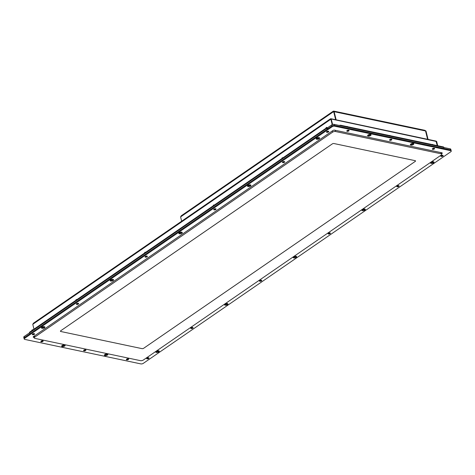 <?xml version="1.0" encoding="UTF-8"?>
<svg xmlns="http://www.w3.org/2000/svg" width="475" height="475" viewBox="0 0 475 475"><rect width="100%" height="100%" fill="white"/><g stroke="black" fill="none" stroke-linecap="round" stroke-linejoin="round"><path stroke-width="0.71" d="M319.277 137.697A1.781 0.76 -13.9 0 1 316.344 138.427A1.781 0.76 166.1 0 0 316.534 138.48A1.781 0.76 166.1 0 0 319.277 137.697M250.598 184.959A1.781 0.76 -13.9 0 1 247.659 185.689A1.781 0.76 166.1 0 0 247.855 185.743A1.781 0.76 166.1 0 0 250.598 184.959M370.69 134.52A1.781 0.76 -13.9 0 1 367.751 135.244A1.781 0.76 166.1 0 0 367.947 135.304A1.781 0.76 166.1 0 0 370.69 134.52M413.44 143.539A1.781 0.76 -13.9 0 1 410.507 144.269A1.781 0.76 166.1 0 0 410.703 144.323A1.781 0.76 166.1 0 0 413.44 143.539M433.651 161.833A1.781 0.76 -13.9 0 1 430.712 162.557A1.781 0.76 166.1 0 0 430.908 162.61A1.781 0.76 166.1 0 0 433.651 161.833M364.966 209.089A1.781 0.76 -13.9 0 1 362.027 209.819A1.781 0.76 166.1 0 0 362.223 209.873A1.781 0.76 166.1 0 0 364.966 209.089M113.228 279.484A1.781 0.76 -13.9 0 1 110.295 280.208A1.781 0.76 166.1 0 0 110.485 280.268A1.781 0.76 166.1 0 0 113.228 279.484M44.549 326.747A1.781 0.76 -13.9 0 1 41.61 327.471A1.781 0.76 166.1 0 0 41.806 327.524A1.781 0.76 166.1 0 0 44.549 326.747M227.602 303.614A1.781 0.76 -13.9 0 1 224.663 304.338A1.781 0.76 166.1 0 0 224.859 304.398A1.781 0.76 166.1 0 0 227.602 303.614M64.754 345.034A1.781 0.76 -13.9 0 1 61.815 345.764A1.781 0.76 166.1 0 0 62.011 345.818A1.781 0.76 166.1 0 0 64.754 345.034M107.51 354.053A1.781 0.76 -13.9 0 1 104.571 354.783A1.781 0.76 166.1 0 0 104.767 354.837A1.781 0.76 166.1 0 0 107.51 354.053M158.917 350.877A1.781 0.76 -13.9 0 1 155.978 351.601A1.781 0.76 166.1 0 0 156.174 351.66A1.781 0.76 166.1 0 0 158.917 350.877M181.913 232.222A1.781 0.76 -13.9 0 1 178.974 232.946A1.781 0.76 166.1 0 0 179.17 233.005A1.781 0.76 166.1 0 0 181.913 232.222M296.281 256.352A1.781 0.76 -13.9 0 1 293.348 257.082A1.781 0.76 166.1 0 0 293.538 257.135A1.781 0.76 166.1 0 0 296.281 256.352M24.201 339.025L24.011 338.242A1.781 0.76 -13.9 0 1 24.457 337.541L331.96 125.946A1.781 0.76 -13.9 0 1 334.424 125.406L450.502 149.898A1.781 0.76 -13.9 0 1 451.054 150.278L450.799 149.233A1.781 0.76 -13.9 0 0 450.247 148.853L334.162 124.361A1.781 0.76 -13.9 0 0 331.704 124.901L24.201 336.496A1.781 0.76 -13.9 0 0 23.75 337.197L24.011 338.242A1.781 0.76 -13.9 0 1 24.457 337.541L331.96 125.946A1.781 0.76 -13.9 0 1 334.424 125.406L450.502 149.898A1.781 0.76 -13.9 0 1 451.054 150.278L451.25 151.062A1.781 0.76 -13.9 0 1 450.799 151.762L143.296 363.357A1.781 0.76 -13.9 0 1 140.838 363.897L24.753 339.405A1.781 0.76 -13.9 0 1 24.201 339.025A1.781 0.76 -13.9 0 1 24.653 338.325L332.156 126.73A1.781 0.76 -13.9 0 1 334.614 126.19L450.698 150.682A1.781 0.76 -13.9 0 1 451.25 151.062M398.721 185.678A1.188 0.505 -13.9 0 1 398.893 185.731A1.188 0.505 -13.9 0 1 398.697 186.455A1.188 0.505 -13.9 0 1 397.153 186.758A1.188 0.505 -13.9 0 1 396.863 186.236A1.188 0.505 -13.9 0 1 398.721 185.678M434.233 148.265A1.188 0.505 -13.9 0 1 434.411 148.319A1.188 0.505 -13.9 0 1 434.209 149.049A1.188 0.505 -13.9 0 1 432.666 149.346A1.188 0.505 -13.9 0 1 432.375 148.823A1.188 0.505 -13.9 0 1 434.233 148.265M348.721 130.221A1.188 0.505 -13.9 0 1 348.899 130.281A1.188 0.505 -13.9 0 1 348.697 131.005A1.188 0.505 -13.9 0 1 347.154 131.302A1.188 0.505 -13.9 0 1 346.863 130.785A1.188 0.505 -13.9 0 1 348.721 130.221M284.353 161.542A1.188 0.505 -13.9 0 1 284.525 161.601A1.188 0.505 -13.9 0 1 284.323 162.325A1.188 0.505 -13.9 0 1 282.779 162.622A1.188 0.505 -13.9 0 1 282.488 162.106A1.188 0.505 -13.9 0 1 284.353 161.542M146.983 256.067A1.188 0.505 -13.9 0 1 147.161 256.12A1.188 0.505 -13.9 0 1 146.959 256.85A1.188 0.505 -13.9 0 1 145.415 257.147A1.188 0.505 -13.9 0 1 145.124 256.625A1.188 0.505 -13.9 0 1 146.983 256.067M34.248 333.646A1.188 0.505 -13.9 0 1 34.42 333.699A1.188 0.505 -13.9 0 1 34.218 334.424A1.188 0.505 -13.9 0 1 32.674 334.727A1.188 0.505 -13.9 0 1 32.383 334.204A1.188 0.505 -13.9 0 1 34.248 333.646M85.542 349.76A1.188 0.505 -13.9 0 1 85.72 349.814A1.188 0.505 -13.9 0 1 85.518 350.544A1.188 0.505 -13.9 0 1 83.974 350.841A1.188 0.505 -13.9 0 1 83.683 350.318A1.188 0.505 -13.9 0 1 85.542 349.76M148.616 357.776A1.188 0.505 -13.9 0 1 148.794 357.829A1.188 0.505 -13.9 0 1 148.592 358.554A1.188 0.505 -13.9 0 1 147.048 358.857A1.188 0.505 -13.9 0 1 146.757 358.334A1.188 0.505 -13.9 0 1 148.616 357.776M261.357 280.197A1.188 0.505 -13.9 0 1 261.529 280.256A1.188 0.505 -13.9 0 1 261.327 280.98A1.188 0.505 -13.9 0 1 259.783 281.277A1.188 0.505 -13.9 0 1 259.493 280.761A1.188 0.505 -13.9 0 1 261.357 280.197M192.672 327.459A1.188 0.505 -13.9 0 1 192.844 327.518A1.188 0.505 -13.9 0 1 192.642 328.243A1.188 0.505 -13.9 0 1 191.098 328.54A1.188 0.505 -13.9 0 1 190.813 328.017A1.188 0.505 -13.9 0 1 192.672 327.459M128.298 358.779A1.188 0.505 -13.9 0 1 128.476 358.839A1.188 0.505 -13.9 0 1 128.274 359.563A1.188 0.505 -13.9 0 1 126.73 359.86A1.188 0.505 -13.9 0 1 126.439 359.343A1.188 0.505 -13.9 0 1 128.298 358.779M42.786 340.741A1.188 0.505 -13.9 0 1 42.964 340.795A1.188 0.505 -13.9 0 1 42.762 341.519A1.188 0.505 -13.9 0 1 41.218 341.822A1.188 0.505 -13.9 0 1 40.927 341.299A1.188 0.505 -13.9 0 1 42.786 340.741M78.304 303.329A1.188 0.505 -13.9 0 1 78.476 303.382A1.188 0.505 -13.9 0 1 78.274 304.113A1.188 0.505 -13.9 0 1 76.73 304.41A1.188 0.505 -13.9 0 1 76.439 303.887A1.188 0.505 -13.9 0 1 78.304 303.329M215.668 208.804A1.188 0.505 -13.9 0 1 215.846 208.863A1.188 0.505 -13.9 0 1 215.644 209.588A1.188 0.505 -13.9 0 1 214.1 209.885A1.188 0.505 -13.9 0 1 213.809 209.368A1.188 0.505 -13.9 0 1 215.668 208.804M328.409 131.231A1.188 0.505 -13.9 0 1 328.581 131.284A1.188 0.505 -13.9 0 1 328.379 132.008A1.188 0.505 -13.9 0 1 326.836 132.311A1.188 0.505 -13.9 0 1 326.545 131.789A1.188 0.505 -13.9 0 1 328.409 131.231M391.477 139.246A1.188 0.505 -13.9 0 1 391.655 139.3A1.188 0.505 -13.9 0 1 391.453 140.024A1.188 0.505 -13.9 0 1 389.91 140.327A1.188 0.505 -13.9 0 1 389.619 139.804A1.188 0.505 -13.9 0 1 391.477 139.246M442.777 155.361A1.188 0.505 -13.9 0 1 442.949 155.414A1.188 0.505 -13.9 0 1 442.747 156.144A1.188 0.505 -13.9 0 1 441.204 156.441A1.188 0.505 -13.9 0 1 440.919 155.919A1.188 0.505 -13.9 0 1 442.777 155.361M330.036 232.94A1.188 0.505 -13.9 0 1 330.214 232.993A1.188 0.505 -13.9 0 1 330.012 233.718A1.188 0.505 -13.9 0 1 328.468 234.015A1.188 0.505 -13.9 0 1 328.178 233.498A1.188 0.505 -13.9 0 1 330.036 232.94M34.087 337.404L33.553 337.292A1.188 0.505 -13.9 0 1 33.185 337.036A1.188 0.505 -13.9 0 1 33.482 336.573L332.945 130.512A1.188 0.505 -13.9 0 1 334.584 130.15L441.898 152.796A1.188 0.505 -13.9 0 1 442.267 153.051A1.188 0.505 -13.9 0 1 441.97 153.514L441.631 153.746M441.435 152.962L441.732 152.76M33.523 336.543L33.891 336.621M156.364 352.438A1.781 0.76 -13.9 0 1 155.812 352.058A1.781 0.76 -13.9 0 1 157.362 350.894A1.781 0.76 -13.9 0 1 159.273 351.203A1.781 0.76 -13.9 0 1 158.329 352.171A1.781 0.76 -13.9 0 1 156.364 352.438M104.957 355.621A1.781 0.76 -13.9 0 1 104.405 355.241A1.781 0.76 -13.9 0 1 105.955 354.071A1.781 0.76 -13.9 0 1 107.867 354.38A1.781 0.76 -13.9 0 1 106.917 355.348A1.781 0.76 -13.9 0 1 104.957 355.621M225.049 305.182A1.781 0.76 -13.9 0 1 224.497 304.796A1.781 0.76 -13.9 0 1 226.047 303.632A1.781 0.76 -13.9 0 1 227.958 303.941A1.781 0.76 -13.9 0 1 227.008 304.908A1.781 0.76 -13.9 0 1 225.049 305.182M62.201 346.602A1.781 0.76 -13.9 0 1 61.649 346.216A1.781 0.76 -13.9 0 1 63.199 345.052A1.781 0.76 -13.9 0 1 65.111 345.361A1.781 0.76 -13.9 0 1 64.167 346.328A1.781 0.76 -13.9 0 1 62.201 346.602M41.996 328.308A1.781 0.76 -13.9 0 1 41.444 327.928A1.781 0.76 -13.9 0 1 42.993 326.758A1.781 0.76 -13.9 0 1 44.905 327.073A1.781 0.76 -13.9 0 1 43.955 328.041A1.781 0.76 -13.9 0 1 41.996 328.308M110.681 281.046A1.781 0.76 -13.9 0 1 110.129 280.666A1.781 0.76 -13.9 0 1 111.673 279.502A1.781 0.76 -13.9 0 1 113.59 279.811A1.781 0.76 -13.9 0 1 112.64 280.778A1.781 0.76 -13.9 0 1 110.681 281.046M362.419 210.657A1.781 0.76 -13.9 0 1 361.861 210.277A1.781 0.76 -13.9 0 1 363.411 209.107A1.781 0.76 -13.9 0 1 365.328 209.416A1.781 0.76 -13.9 0 1 364.378 210.383A1.781 0.76 -13.9 0 1 362.419 210.657M431.098 163.394A1.781 0.76 -13.9 0 1 430.546 163.014A1.781 0.76 -13.9 0 1 432.096 161.844A1.781 0.76 -13.9 0 1 434.008 162.159A1.781 0.76 -13.9 0 1 433.063 163.127A1.781 0.76 -13.9 0 1 431.098 163.394M410.893 145.107A1.781 0.76 -13.9 0 1 410.341 144.721A1.781 0.76 -13.9 0 1 411.89 143.557A1.781 0.76 -13.9 0 1 413.802 143.866A1.781 0.76 -13.9 0 1 412.852 144.833A1.781 0.76 -13.9 0 1 410.893 145.107M248.045 186.527A1.781 0.76 -13.9 0 1 247.493 186.147A1.781 0.76 -13.9 0 1 249.042 184.977A1.781 0.76 -13.9 0 1 250.954 185.286A1.781 0.76 -13.9 0 1 250.01 186.253A1.781 0.76 -13.9 0 1 248.045 186.527M368.137 136.082A1.781 0.76 -13.9 0 1 367.585 135.702A1.781 0.76 -13.9 0 1 369.134 134.538A1.781 0.76 -13.9 0 1 371.046 134.847A1.781 0.76 -13.9 0 1 370.102 135.814A1.781 0.76 -13.9 0 1 368.137 136.082M316.73 139.264A1.781 0.76 -13.9 0 1 316.178 138.884A1.781 0.76 -13.9 0 1 317.728 137.714A1.781 0.76 -13.9 0 1 319.639 138.023A1.781 0.76 -13.9 0 1 318.689 138.991A1.781 0.76 -13.9 0 1 316.73 139.264M293.734 257.919A1.781 0.76 -13.9 0 1 293.182 257.539A1.781 0.76 -13.9 0 1 294.726 256.369A1.781 0.76 -13.9 0 1 296.643 256.678A1.781 0.76 -13.9 0 1 295.693 257.646A1.781 0.76 -13.9 0 1 293.734 257.919M179.366 233.789A1.781 0.76 -13.9 0 1 178.808 233.403A1.781 0.76 -13.9 0 1 180.357 232.239A1.781 0.76 -13.9 0 1 182.275 232.548A1.781 0.76 -13.9 0 1 181.325 233.516A1.781 0.76 -13.9 0 1 179.366 233.789M327.406 127.858A1.781 0.76 166.1 0 0 325.69 128.428L29.955 331.924A1.781 0.76 166.1 0 0 29.509 332.625L29.557 332.809M29.64 333.147A1.781 0.76 -13.9 0 1 30.085 332.447L29.955 331.924M325.69 128.428L325.814 128.951L30.085 332.447M325.814 128.951A1.781 0.76 -13.9 0 1 328.278 128.41M443.846 147.505L443.787 147.262A1.781 0.76 166.1 0 0 443.228 146.882L340.919 125.293A1.781 0.76 166.1 0 0 339.281 125.442M443.228 146.882L443.359 147.398L341.05 125.816L340.919 125.293M443.359 147.398A1.781 0.76 -13.9 0 1 443.917 147.784M331.301 119.338L332.613 124.486M437.713 145.712L436.679 141.538L435.955 141.063L437.243 145.617M332.577 124.498L331.289 119.302L330.861 119.213L332.203 124.634M330.802 119.409L331.277 118.987L330.695 118.97M330.861 119.213L330.677 118.887L330.861 119.213L32.775 324.324L33.47 323.172L330.541 118.762M32.775 324.324L33.974 329.157M330.677 118.887L436.21 141.437L437.285 145.623M435.973 141.081L331.027 118.738M436.679 141.538L436.216 141.473M334.097 111.708L334.073 111.358L333.598 111.785L334.085 111.673L336.098 119.807M333.598 111.785L334.085 111.673L333.474 111.263L333.658 111.583L180.595 216.909L181.278 215.763L333.337 111.132M335.671 119.718L333.658 111.583M333.515 111.435L334.073 111.358L333.474 111.263M428.022 139.205L426.01 131.07L425.285 130.589M427.553 139.104L425.541 130.969L426.01 131.07M336.146 119.819L334.133 111.684L425.541 130.969L424.769 130.298L333.824 111.108M425.547 131.005L427.595 139.11M181.658 221.208L180.595 216.909M60.717 330.778A1.188 0.505 166.1 0 0 60.414 331.247A1.188 0.505 166.1 0 0 60.788 331.497L142.019 348.638A1.188 0.505 166.1 0 0 143.658 348.282L415.251 161.393A1.188 0.505 166.1 0 0 415.554 160.93A1.188 0.505 166.1 0 0 415.186 160.675L333.949 143.533A1.188 0.505 166.1 0 0 332.31 143.895L60.717 330.778A1.188 0.505 166.1 0 0 60.414 331.247A1.188 0.505 166.1 0 0 60.788 331.497L142.019 348.638A1.188 0.505 166.1 0 0 143.658 348.282L415.251 161.393A1.188 0.505 166.1 0 0 415.554 160.93A1.188 0.505 166.1 0 0 415.186 160.675L333.949 143.533A1.188 0.505 166.1 0 0 332.31 143.895L60.717 330.778M441.103 153.793L335.498 131.51A2.078 0.891 166.1 0 0 332.631 132.139L34.74 337.119A2.078 0.891 166.1 0 0 34.218 337.933A2.078 0.891 166.1 0 0 34.865 338.378L140.469 360.662A2.078 0.891 166.1 0 0 143.337 360.032L441.228 155.052A2.078 0.891 166.1 0 0 441.75 154.238A2.078 0.891 166.1 0 0 441.103 153.793L440.8 152.564M213.37 193.681A1.188 0.505 166.1 0 0 213.281 193.741L183.451 214.267A1.188 0.505 166.1 0 0 183.368 214.326M190.95 327.928A1.128 0.481 -13.9 0 0 190.79 328.272A1.128 0.481 -13.9 0 0 191.443 328.54A1.128 0.481 -13.9 0 0 192.547 328.261L190.938 327.887M191.223 327.738L192.82 328.077A1.128 0.481 -13.9 0 0 192.981 327.726A1.128 0.481 -13.9 0 0 192.328 327.459A1.128 0.481 -13.9 0 0 191.223 327.738L191.217 327.708M259.635 280.666A1.128 0.481 -13.9 0 0 259.475 281.01A1.128 0.481 -13.9 0 0 260.128 281.277A1.128 0.481 -13.9 0 0 261.232 281.004L259.623 280.624M259.908 280.476L261.505 280.814A1.128 0.481 -13.9 0 0 261.666 280.47A1.128 0.481 -13.9 0 0 261.012 280.197A1.128 0.481 -13.9 0 0 259.908 280.476L259.902 280.446M328.314 233.403A1.128 0.481 -13.9 0 0 328.154 233.748A1.128 0.481 -13.9 0 0 328.813 234.021A1.128 0.481 -13.9 0 0 329.911 233.742L328.308 233.368M328.593 233.213L330.19 233.552A1.128 0.481 -13.9 0 0 330.351 233.207A1.128 0.481 -13.9 0 0 329.692 232.934A1.128 0.481 -13.9 0 0 328.593 233.213L328.587 233.183M396.999 186.141A1.128 0.481 -13.9 0 0 396.839 186.485A1.128 0.481 -13.9 0 0 397.498 186.758A1.128 0.481 -13.9 0 0 398.596 186.479L396.993 186.105M397.272 185.951L398.869 186.289A1.128 0.481 -13.9 0 0 399.03 185.945A1.128 0.481 -13.9 0 0 398.377 185.678A1.128 0.481 -13.9 0 0 397.272 185.951L397.266 185.927M441.055 155.83A1.128 0.481 -13.9 0 0 440.895 156.174A1.128 0.481 -13.9 0 0 441.548 156.441A1.128 0.481 -13.9 0 0 442.652 156.162L441.043 155.788M441.328 155.64L442.926 155.972A1.128 0.481 -13.9 0 0 443.086 155.628A1.128 0.481 -13.9 0 0 442.433 155.361A1.128 0.481 -13.9 0 0 441.328 155.64L441.322 155.61M146.894 358.239A1.128 0.481 -13.9 0 0 146.733 358.583A1.128 0.481 -13.9 0 0 147.393 358.857A1.128 0.481 -13.9 0 0 148.491 358.577L146.888 358.203M147.167 358.049L148.764 358.387A1.128 0.481 -13.9 0 0 148.924 358.043A1.128 0.481 -13.9 0 0 148.271 357.776A1.128 0.481 -13.9 0 0 147.167 358.049L147.161 358.025M126.576 359.248A1.128 0.481 -13.9 0 0 126.415 359.593A1.128 0.481 -13.9 0 0 127.074 359.86A1.128 0.481 -13.9 0 0 128.173 359.587L126.57 359.207M126.855 359.058L128.452 359.397A1.128 0.481 -13.9 0 0 128.612 359.053A1.128 0.481 -13.9 0 0 127.953 358.779A1.128 0.481 -13.9 0 0 126.855 359.058L126.843 359.029M41.07 341.204A1.128 0.481 -13.9 0 0 40.909 341.549A1.128 0.481 -13.9 0 0 41.562 341.822A1.128 0.481 -13.9 0 0 42.667 341.543L41.058 341.169M41.343 341.014L42.94 341.353A1.128 0.481 -13.9 0 0 43.1 341.008A1.128 0.481 -13.9 0 0 42.447 340.735A1.128 0.481 -13.9 0 0 41.343 341.014L41.337 340.985M83.826 350.223A1.128 0.481 -13.9 0 0 83.659 350.574A1.128 0.481 -13.9 0 0 84.318 350.841A1.128 0.481 -13.9 0 0 85.417 350.562L83.814 350.188M84.099 350.039L85.696 350.372A1.128 0.481 -13.9 0 0 85.856 350.027A1.128 0.481 -13.9 0 0 85.197 349.76A1.128 0.481 -13.9 0 0 84.099 350.039L84.093 350.01M32.051 330.345L32.579 329.793L32.217 329.876M32.579 329.793L32.965 329.852M32.526 334.109A1.128 0.481 -13.9 0 0 32.365 334.453A1.128 0.481 -13.9 0 0 33.018 334.727A1.128 0.481 -13.9 0 0 34.123 334.447L32.514 334.073M32.799 333.919L34.396 334.258A1.128 0.481 -13.9 0 0 34.556 333.913A1.128 0.481 -13.9 0 0 33.903 333.64A1.128 0.481 -13.9 0 0 32.799 333.919L32.793 333.889M76.107 300.028L76.629 299.476L76.273 299.565M76.629 299.476L77.021 299.541M76.582 303.792A1.128 0.481 -13.9 0 0 76.422 304.142A1.128 0.481 -13.9 0 0 77.075 304.41A1.128 0.481 -13.9 0 0 78.179 304.131L76.57 303.757M76.855 303.608L78.452 303.941A1.128 0.481 -13.9 0 0 78.612 303.596A1.128 0.481 -13.9 0 0 77.959 303.329A1.128 0.481 -13.9 0 0 76.855 303.608L76.849 303.578M145.291 252.219L144.958 252.302M144.792 252.765L144.934 252.308L145.706 252.278M145.261 256.536A1.128 0.481 -13.9 0 0 145.101 256.88A1.128 0.481 -13.9 0 0 145.76 257.147A1.128 0.481 -13.9 0 0 146.858 256.868L145.255 256.494M145.54 256.346L147.137 256.684A1.128 0.481 -13.9 0 0 147.298 256.334A1.128 0.481 -13.9 0 0 146.638 256.067A1.128 0.481 -13.9 0 0 145.54 256.346L145.534 256.316M213.999 204.957L214.385 205.016M213.471 205.503L213.661 205.028M213.946 209.273A1.128 0.481 -13.9 0 0 213.786 209.618A1.128 0.481 -13.9 0 0 214.445 209.885A1.128 0.481 -13.9 0 0 215.543 209.612L213.94 209.232M214.219 209.083L215.816 209.422A1.128 0.481 -13.9 0 0 215.977 209.077A1.128 0.481 -13.9 0 0 215.323 208.804A1.128 0.481 -13.9 0 0 214.219 209.083L214.213 209.053M282.655 157.694L282.322 157.777M282.156 158.24L282.298 157.789L283.07 157.753M282.631 162.011A1.128 0.481 -13.9 0 0 282.471 162.355A1.128 0.481 -13.9 0 0 283.124 162.628A1.128 0.481 -13.9 0 0 284.228 162.349L282.619 161.975M282.904 161.821L284.501 162.159A1.128 0.481 -13.9 0 0 284.662 161.815A1.128 0.481 -13.9 0 0 284.008 161.542A1.128 0.481 -13.9 0 0 282.904 161.821L282.898 161.791M326.711 127.383L326.378 127.46M326.212 127.929L326.735 127.377L327.269 127.87M326.687 131.694A1.128 0.481 -13.9 0 0 326.527 132.044A1.128 0.481 -13.9 0 0 327.18 132.311A1.128 0.481 -13.9 0 0 328.284 132.032L326.675 131.658M326.96 131.51L328.558 131.842A1.128 0.481 -13.9 0 0 328.718 131.498A1.128 0.481 -13.9 0 0 328.065 131.231A1.128 0.481 -13.9 0 0 326.96 131.51L326.954 131.48M347.053 126.374L347.546 126.688M347.005 130.69A1.128 0.481 -13.9 0 0 346.839 131.035A1.128 0.481 -13.9 0 0 347.498 131.302A1.128 0.481 -13.9 0 0 348.603 131.029L346.993 130.649M347.278 130.5L348.876 130.839A1.128 0.481 -13.9 0 0 349.036 130.494A1.128 0.481 -13.9 0 0 348.377 130.221A1.128 0.481 -13.9 0 0 347.278 130.5L347.272 130.471M389.761 135.399L390.296 135.708M389.755 139.709A1.128 0.481 -13.9 0 0 389.595 140.054A1.128 0.481 -13.9 0 0 390.254 140.327A1.128 0.481 -13.9 0 0 391.353 140.048L389.749 139.674M390.034 139.519L391.632 139.858A1.128 0.481 -13.9 0 0 391.792 139.513A1.128 0.481 -13.9 0 0 391.133 139.246A1.128 0.481 -13.9 0 0 390.034 139.519L390.022 139.496M432.541 144.418L433.052 144.732M432.511 148.734A1.128 0.481 -13.9 0 0 432.351 149.079A1.128 0.481 -13.9 0 0 433.01 149.346A1.128 0.481 -13.9 0 0 434.108 149.067L432.505 148.693M432.79 148.544L434.382 148.877A1.128 0.481 -13.9 0 0 434.548 148.532A1.128 0.481 -13.9 0 0 433.889 148.265A1.128 0.481 -13.9 0 0 432.79 148.544L432.778 148.515M24.201 336.496L24.653 338.325M331.704 124.901L332.156 126.73M334.162 124.361L334.614 126.19M450.247 148.853L450.698 150.682M441.786 152.772L441.97 153.514M33.392 336.638L33.553 337.292M335.196 130.281L335.498 131.51M332.334 130.934L332.631 132.139M34.443 335.908L34.74 337.119M331.247 119.29L330.748 119.177M334.05 111.661L333.545 111.554M33.82 336.336L34.218 337.933M441.364 152.683L441.75 154.238M31.95 330.553L31.867 330.214M76.006 300.236L75.923 299.897M144.691 252.979L144.602 252.641M213.37 205.717L213.287 205.378M282.055 158.454L281.972 158.116M326.123 128.191L326.028 127.799"/></g></svg>
